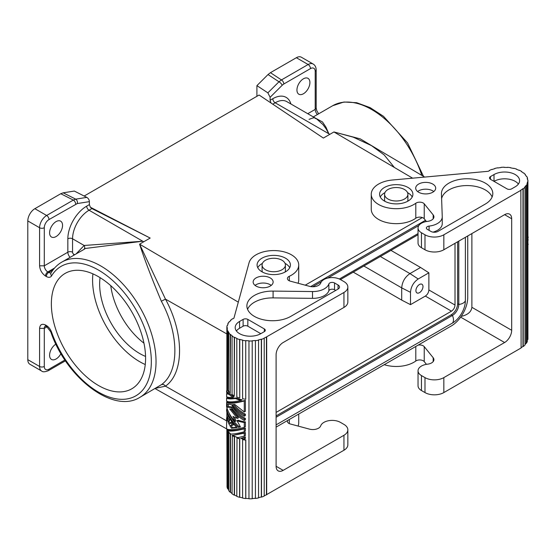<?xml version="1.0" encoding="UTF-8"?>
<svg xmlns="http://www.w3.org/2000/svg" width="556" height="556" viewBox="0 0 556 556"><rect width="100%" height="100%" fill="white"/><g stroke="black" fill="none" stroke-linecap="round" stroke-linejoin="round"><path stroke-width="0.83" d="M425.465 220.308L310.686 286.576M422.338 217.556L305.23 285.172M467.742 235.959L467.742 297.432A23.324 13.462 120 0 1 451.25 325.997L276.103 427.119M465.386 237.315L465.386 300.629A18.327 10.578 -60 0 1 452.431 323.071L276.103 424.874M458.79 241.123L458.79 304.438A8.993 5.192 -60 0 1 452.431 315.454L276.103 417.257M49.588 232.832A9.16 5.289 -60 0 1 53.591 223.609A9.16 5.289 -60 0 1 60.653 221.156A9.16 5.289 -60 0 1 62.55 225.347A9.16 5.289 -60 0 1 58.547 234.569A9.16 5.289 -60 0 1 51.486 237.023A9.16 5.289 -60 0 1 49.588 232.832M425.34 296.077L410.495 304.646L410.495 292.324C410.981 286.667 413.546 282.226 418.202 278.98L428.871 272.815L428.871 289.954C428.662 292.553 427.481 294.59 425.34 296.077L451.479 311.165L276.103 412.42M418.036 234.743L340.425 279.557L343.949 281.586A13.323 7.694 0 0 1 347.847 287.028A13.323 7.694 0 0 1 343.949 292.47L266.442 336.943A22.991 13.274 180 0 1 264.024 338.159L264.218 338.312A23.324 13.462 180 0 1 261.494 339.334L261.494 497.113A23.324 13.462 180 0 0 264.218 496.084L264.218 338.312M455.01 243.306L455.01 305.049C454.801 307.642 453.62 309.685 451.479 311.165M457.616 241.804L457.616 303.757L458.79 304.438A8.131 4.698 180 0 0 465.386 300.629M457.616 303.757A8.993 5.192 120 0 1 451.25 314.772L276.103 415.902M410.495 304.646L401.71 300.115L353.262 272.141M401.71 300.115L401.71 287.876C402.197 281.809 404.949 277.048 409.953 273.594L420.558 267.471L428.871 272.815M339.348 279.008L418.036 233.576M415.916 290.635A4.997 2.884 120 0 0 416.951 292.922A4.997 2.884 120 0 0 420.802 291.58A4.997 2.884 120 0 0 422.984 286.555A4.997 2.884 120 0 0 421.948 284.269A4.997 2.884 120 0 0 418.098 285.603A4.997 2.884 120 0 0 415.916 290.635M312.743 286.75L321.368 281.767M327.769 278.076L418.897 225.465M425.298 221.768L426.216 221.239M317.462 114.508A4.997 2.884 60 0 1 315.203 109.4L315.203 71.314A3.329 1.925 0 0 0 316.183 69.959C316.107 67.179 315.092 65.205 313.139 64.023L301.359 57.219A9.994 5.769 120 0 0 296.362 57.713L270.445 72.676L268.027 74.56L256.914 85.631L256.914 96.299M309.046 119.373C316.739 116.371 313.695 118.456 316.399 118.699L322.973 124.614L326.087 128.825L328.846 133.774L329.819 134.337L323.363 138.069L270.967 102.971L270.112 100.247L270.112 97.293L282.191 85.263A3.329 1.154 -134.9 0 0 278.98 81.781L281.447 79.925A3.329 1.925 60 0 1 283.803 84.005L282.191 85.263M394.093 167.113L384.203 154.943L371.464 145.602L353.171 137.137L333.947 131.96L360.274 138.875L383.814 152.914M272.753 104.167L275.157 102.777L328.867 133.787A78.076 45.078 60 0 1 329.819 134.337L333.947 131.96L412.573 178.149M256.914 85.631L267.867 92.845L270.112 97.293M296.946 90.016A9.16 5.289 120 0 0 298.843 94.214A9.16 5.289 120 0 0 305.904 91.761A9.16 5.289 120 0 0 309.907 82.538A9.16 5.289 120 0 0 308.01 78.34A9.16 5.289 120 0 0 300.949 80.801A9.16 5.289 120 0 0 296.946 90.016M84.158 196.039L259.11 95.027L270.967 102.971M314.453 117.58L322.508 121.979L325.927 127.095L328.867 133.787M155.548 388.303L165.459 386.163A3.329 2.704 53 0 0 161.344 384.724L139.869 397.352A78.076 45.078 -120 0 0 139.869 307.197A78.076 45.078 -120 0 0 61.792 262.119C57.435 264.656 53.869 268.207 51.089 272.781A3.329 2.592 31.3 0 0 51.576 275.873A8.326 4.809 -120 0 1 46.35 276.52A3.329 1.925 120 0 1 48.706 272.44A4.997 2.884 -120 0 0 51.11 272.739M27.8 359.662A9.994 5.769 120 0 0 29.871 364.236L41.651 371.033A9.994 5.769 120 0 1 39.58 366.46L27.8 359.662L27.8 220.927A9.994 5.769 -60 0 1 34.868 208.688L60.778 193.724L73.336 200.077L75.699 199.145A3.329 2.467 -99 0 1 77.305 203.552L89.384 201.64L89.384 204.594L86.694 206.144A26.653 15.387 120 0 0 67.846 238.788A3.329 1.925 180 0 1 72.558 238.788L84.144 245.474L142.76 241.234A78.076 45.078 60 0 1 143.712 241.784L150.176 238.058L91.893 208.583L89.05 210.224L142.739 241.221L85.457 248.456L83.685 249.575M55.892 344.122A9.16 5.289 120 0 0 49.588 355.242A9.16 5.289 120 0 0 51.486 359.433A9.16 5.289 120 0 0 60.945 353.616M45.224 326.157A4.997 2.884 -120 0 0 44.292 328.381L44.292 366.46A6.665 3.85 120 0 0 49.004 369.184L64.913 359.996M45.328 326.087L47.045 327.011A3.329 1.925 -60 0 1 46.35 325.489A8.326 4.809 60 0 1 51.576 332.168A74.747 43.153 -120 0 0 131.848 397.693A74.747 43.153 -120 0 0 131.848 303.041A74.747 43.153 -120 0 0 51.576 275.873M387.998 199.027A11.662 6.735 180 0 1 384.585 194.266A11.662 6.735 180 0 1 384.766 193.085A11.662 6.735 180 0 1 392.751 187.845A11.662 6.735 180 0 1 404.49 189.513A11.662 6.735 180 0 1 407.902 194.266A11.662 6.735 180 0 1 400.709 200.487A11.662 6.735 180 0 1 387.998 199.027M238.142 302.054L139.591 244.167L165.459 299.114C184.245 333.593 184.245 373.007 165.459 386.163L226.598 420.85M83.532 249.672L61.792 262.119M84.025 249.283A3.329 2.717 55.3 0 0 84.144 245.474L76.179 253.814M143.712 241.784L139.591 244.167C144.233 258.686 151.482 277.708 161.344 301.241L165.459 299.114L226.869 333.954M89.384 201.64C89.259 199.819 88.404 198.402 86.812 197.38L74.309 191.055L63.196 192.821L60.778 193.724M54.585 268.034L47.823 271.933A4.997 2.884 60 0 1 44.292 265.81L44.292 227.731A6.665 3.85 -60 0 1 49.004 219.564L77.305 203.552M91.893 208.583L90.364 207.242L89.384 204.594M70.105 257.317A4.997 2.884 -120 0 1 67.846 252.209L44.292 265.81L39.58 265.81L39.58 227.731A9.994 5.769 -60 0 1 46.648 215.485L73.336 200.077A3.329 1.925 60 0 1 75.692 204.156M90.364 207.242L150.176 238.058M39.58 265.81C39.997 270.105 41.964 273.503 45.467 276.012A3.329 1.925 -60 0 1 47.823 271.933L48.706 272.44L53.001 269.966M92.915 273.865A66.63 38.468 -120 0 0 139.702 361.699A66.63 38.468 -120 0 0 145.262 364.527M98.475 385.503A66.63 38.468 -120 0 0 131.786 388.804A66.63 38.468 -120 0 0 142.002 335.407A66.63 38.468 -120 0 0 98.475 276.693A66.63 38.468 -120 0 0 65.156 273.392A66.63 38.468 -120 0 0 54.947 326.782A66.63 38.468 -120 0 0 98.475 385.503M161.344 301.241C179.373 334.302 179.373 372.103 161.344 384.724M100.08 277.652A56.636 32.7 -120 0 0 139.702 353.54A56.636 32.7 -120 0 0 145.561 356.424M46.85 326.9L44.292 328.381L39.58 328.381L39.58 366.46A3.329 1.925 180 0 0 44.292 366.46M39.58 328.381C39.997 324.572 41.964 323.439 45.467 324.975L46.35 325.489M110.755 285.666A56.636 32.7 -120 0 0 143.962 343.177M420.558 267.471L390.951 250.381M407.902 194.266L407.902 199.708A11.662 6.735 180 0 1 407.562 201.328M262.425 272.051A11.662 6.735 180 0 1 262.084 270.438L262.084 264.997A11.662 6.735 0 0 0 265.497 269.757A11.662 6.735 0 0 0 278.209 271.217A11.662 6.735 0 0 0 285.402 264.997A11.662 6.735 0 0 0 281.989 260.236A11.662 6.735 0 0 0 269.285 258.776A11.662 6.735 0 0 0 262.084 264.997M426.452 364.347L424.235 361.602L424.235 346.645A4.997 2.884 -0 0 0 418.119 345.123M424.235 346.645L433.173 357.71A7.992 4.615 180 0 1 433.923 359.662A7.992 4.615 180 0 1 427.856 364.138L426.883 364.277A11.662 6.735 180 0 0 418.036 370.81A11.662 6.735 180 0 0 421.455 375.571L424.986 377.614L424.986 392.578A13.323 7.694 180 0 0 443.834 392.578L521.104 347.966L520.868 190.055A22.991 13.274 -0 0 0 522.967 188.658L523.238 188.769A23.324 13.462 -0 0 0 525.01 187.198L524.718 187.101A22.991 13.274 -0 0 0 526.073 185.426L526.073 343.198A22.991 13.274 -0 0 1 525.01 344.567M460.667 317.149L504.612 342.524L443.834 377.614A13.323 7.694 180 0 1 424.986 377.614M471.877 233.569L471.877 307.301C471.335 311.84 467.777 314.87 461.209 316.392M426.452 221.531L424.235 218.793L424.235 203.83A4.997 2.884 -0 0 0 415.798 203.253A24.985 14.428 180 0 1 388.005 207.888A24.985 14.428 180 0 1 371.255 194.266A24.985 14.428 180 0 1 392.286 180.026L488.356 171.283A22.991 13.274 -0 0 1 489.53 170.65L489.308 170.504A23.324 13.462 -0 0 1 491.907 169.378L492.088 169.538A22.991 13.274 -0 0 1 494.896 168.642L494.757 168.468A23.324 13.462 -0 0 1 497.794 167.794L497.891 167.975A22.991 13.274 -0 0 1 501.012 167.558L500.963 167.564M424.235 361.602A4.997 2.884 -0 0 0 415.798 361.025A24.985 14.428 180 0 1 384.231 364.694M527.331 340.453A22.991 13.274 -0 0 0 527.512 339.598L527.846 339.619A23.324 13.462 -0 0 0 527.929 338.444L527.929 180.665A23.324 13.462 -0 0 0 527.901 179.963L527.568 179.977A22.991 13.274 -0 0 0 527.178 178.135L527.505 178.101A23.324 13.462 -0 0 0 526.664 176.287L526.344 176.349A22.991 13.274 -0 0 0 525.093 174.647L525.392 174.556A23.324 13.462 -0 0 0 523.717 172.944L523.439 173.055A22.991 13.274 -0 0 0 521.424 171.616L521.667 171.484A23.324 13.462 -0 0 0 519.29 170.206L519.075 170.351A22.991 13.274 -0 0 0 516.448 169.295L516.621 169.128A23.324 13.462 -0 0 0 513.723 168.273L513.591 168.454A22.991 13.274 -0 0 0 510.561 167.849L510.644 167.662A23.324 13.462 -0 0 0 507.454 167.307L507.413 167.495A22.991 13.274 -0 0 0 504.209 167.398L504.202 167.203A23.324 13.462 -0 0 0 500.963 167.37M526.073 343.198L526.386 343.267A23.324 13.462 -0 0 0 527.331 341.474L527.331 183.695A23.324 13.462 -0 0 1 526.386 185.495L526.073 185.426M521.104 347.688A22.991 13.274 -0 0 0 522.967 346.43L523.238 346.548A23.324 13.462 -0 0 0 525.01 344.97L525.01 187.198M418.036 370.81L418.036 385.774A11.662 6.735 180 0 0 421.455 390.534L424.986 392.578M429.093 226.09A16.326 9.424 -0 0 0 442.249 216.847A16.326 9.424 -0 0 0 442.249 216.652L441.443 193.891A25.68 14.824 -0 0 1 441.443 193.592A25.68 14.824 -0 0 1 467.116 178.761A25.68 14.824 -0 0 1 492.797 193.592A25.68 14.824 -0 0 1 485.277 204.073L437.94 231.4A4.997 2.884 -0 0 1 430.872 231.4L427.369 229.378A3.364 1.946 -0 0 1 426.382 228.002A3.364 1.946 -0 0 1 429.093 226.09L429.093 230.372M494.013 174.549A14.991 8.653 -0 0 1 510.345 172.673A14.991 8.653 -0 0 1 519.603 180.665A14.991 8.653 -0 0 1 515.21 186.788L511.68 188.831A3.329 1.925 180 0 1 506.968 188.831L490.475 179.31A3.329 1.925 180 0 1 489.502 177.948A3.329 1.925 180 0 1 490.475 176.586L494.013 174.549L494.013 181.346A14.991 8.653 -0 0 1 518.4 184.071M432.763 184.071A9.994 5.769 -0 0 0 421.865 182.82A9.994 5.769 -0 0 0 415.7 188.15A9.994 5.769 -0 0 0 418.626 192.23A9.994 5.769 -0 0 0 429.517 193.481A9.994 5.769 -0 0 0 435.689 188.15A9.994 5.769 -0 0 0 432.763 184.071M408.021 187.469A16.659 9.619 -0 0 0 389.867 185.384A16.659 9.619 -0 0 0 379.588 194.266A16.659 9.619 -0 0 0 384.467 201.07A16.659 9.619 -0 0 0 402.62 203.155A16.659 9.619 -0 0 0 412.899 194.266A16.659 9.619 -0 0 0 408.021 187.469M424.986 234.799L421.455 232.762L421.455 247.719L424.986 249.762L424.986 234.799A13.323 7.694 -0 0 0 443.834 234.799L521.104 190.187M527.846 339.619L527.512 181.826A22.991 13.274 -0 0 1 527.012 183.654L527.331 183.695M527.846 181.84A23.324 13.462 -0 0 0 527.929 180.665M424.235 203.83L433.173 214.894A7.992 4.615 180 0 1 433.923 216.847A7.992 4.615 180 0 1 427.856 221.33L426.883 221.469A11.662 6.735 180 0 0 418.036 228.002L418.036 242.958A11.662 6.735 180 0 0 421.455 247.719M421.455 232.762A11.662 6.735 180 0 1 418.036 228.002M433.034 232.137A16.326 9.424 -0 0 0 442.249 223.651A16.326 9.424 -0 0 0 442.249 223.456M492.116 196.991A25.68 14.824 -0 0 0 465.643 185.593A25.68 14.824 -0 0 0 441.617 198.666M433.77 191.549A9.994 5.769 -0 0 0 432.763 190.868A9.994 5.769 -0 0 0 417.619 191.549M412.225 196.991A16.659 9.619 -0 0 0 408.021 192.911A16.659 9.619 -0 0 0 407.562 192.654M384.926 192.654A16.659 9.619 -0 0 0 380.269 196.991M384.926 201.328A11.662 6.735 180 0 1 384.585 199.708L384.585 194.266M424.235 218.793A4.997 2.884 -0 0 0 415.798 218.216A24.985 14.428 180 0 1 388.005 222.852A24.985 14.428 180 0 1 371.255 209.23L371.255 194.266M504.612 214.672L511.68 218.751A9.994 5.769 120 0 0 509.609 214.178A9.994 5.769 120 0 0 504.612 214.672L443.834 249.762L443.834 234.799M424.986 249.762A13.323 7.694 -0 0 0 443.834 249.762M511.68 218.751L511.68 330.285A9.994 5.769 120 0 1 504.612 342.524M523.238 346.548L523.238 188.769M522.967 346.43L522.967 188.658M527.929 240.192L527.929 243.18M528.2 240.039L527.929 239.059M527.929 244.591L527.929 247.573M528.2 244.438L527.929 243.458M527.929 260.138L527.929 261.556M527.929 257.31L527.929 255.593M527.929 275.373L527.929 264.079M527.929 247.851L527.929 253.842M527.929 236.488A24.318 14.039 180 0 1 528.2 237.058L527.929 238.781M527.512 181.826L527.512 339.598M526.386 343.267L526.386 185.495M525.392 174.556L525.392 174.994M527.505 178.101L527.505 179.463M298.072 283.247A24.985 14.428 0 0 0 298.732 279.953L298.732 264.997A24.985 14.428 0 0 0 275.727 250.617A24.985 14.428 0 0 0 249.074 262.71L233.93 318.178A22.991 13.274 180 0 0 232.839 318.852L232.589 318.727A23.324 13.462 180 0 0 230.629 320.228L230.629 320.583M276.103 466.289L283.164 470.369A9.994 5.769 120 0 1 278.167 470.869A9.994 5.769 120 0 1 276.103 466.289L276.103 354.763A9.994 5.769 120 0 1 283.164 342.524L343.949 307.433A13.323 7.694 0 0 0 347.847 301.991L347.847 287.028M340.411 279.55A11.662 6.735 0 0 0 329.048 277.819A11.662 6.735 0 0 0 320.854 282.684L320.61 283.247A7.992 4.615 0 0 1 309.47 286.319L290.301 281.155A4.997 2.884 180 0 1 287.417 278.542A4.997 2.884 180 0 1 289.301 276.283A24.985 14.428 0 0 0 298.732 264.997M258.547 340.133L258.547 497.905A23.324 13.462 180 0 1 255.433 498.454L255.433 340.682A23.324 13.462 180 0 0 258.547 340.133L258.422 339.952A22.991 13.274 180 0 0 261.334 339.167L261.334 496.939A22.991 13.274 180 0 1 258.547 497.696M261.966 258.192A16.659 9.619 0 0 0 257.087 264.997A16.659 9.619 0 0 0 267.366 273.879A16.659 9.619 0 0 0 285.52 271.794A16.659 9.619 0 0 0 290.399 264.997A16.659 9.619 0 0 0 280.12 256.107A16.659 9.619 0 0 0 261.966 258.192M312.521 291.552A16.326 9.424 180 0 0 328.867 283.963A3.364 1.946 180 0 1 331.188 282.476A3.364 1.946 180 0 1 334.545 282.962L338.055 284.992A4.997 2.884 180 0 1 339.521 287.028A4.997 2.884 180 0 1 338.055 289.071L290.725 316.399A25.68 14.824 180 0 1 262.738 319.61A25.68 14.824 180 0 1 246.885 305.911A25.68 14.824 180 0 1 273.086 291.094L312.521 291.552L312.521 298.357L273.086 297.891A25.68 14.824 180 0 0 247.573 309.317M264.322 331.64A3.329 1.925 0 0 0 265.295 330.278A3.329 1.925 0 0 0 264.322 328.923L264.322 331.64L260.785 333.683A14.991 8.653 180 0 1 244.452 335.553A14.991 8.653 180 0 1 235.195 327.56A14.991 8.653 180 0 1 239.587 321.438L243.118 319.401L243.118 326.198L239.587 328.242A14.991 8.653 180 0 0 236.397 330.959M264.322 328.923L247.83 319.401A3.329 1.925 0 0 0 243.118 319.401M270.209 277.917A9.994 5.769 180 0 1 273.135 281.996A9.994 5.769 180 0 1 266.97 287.327A9.994 5.769 180 0 1 256.073 286.076A9.994 5.769 180 0 1 253.147 281.996A9.994 5.769 180 0 1 259.318 276.666A9.994 5.769 180 0 1 270.209 277.917M245.738 340.779L245.738 399.222L245.738 340.779A23.324 13.462 180 0 1 242.597 340.293L242.701 340.105A22.991 13.274 180 0 1 239.747 339.382L239.601 339.556A23.324 13.462 180 0 1 236.807 338.59L237.002 338.43A22.991 13.274 180 0 1 234.507 337.263L234.285 337.409A23.324 13.462 180 0 1 232.06 336.032L232.325 335.914A22.991 13.274 180 0 1 230.483 334.392L230.198 334.497A23.324 13.462 180 0 1 228.718 332.822L229.023 332.745A22.991 13.274 180 0 1 227.981 330.994L227.661 331.042A23.324 13.462 180 0 1 227.036 329.201L227.369 329.18A22.991 13.274 180 0 1 227.195 327.56A22.991 13.274 180 0 1 227.202 327.331L226.869 327.324A23.324 13.462 180 0 1 227.154 325.455L227.48 325.482A22.991 13.274 180 0 1 228.203 323.682L227.884 323.62A23.324 13.462 180 0 1 229.051 321.868L229.35 321.952A22.991 13.274 180 0 1 230.907 320.332L230.629 320.228M255.357 340.494A22.991 13.274 180 0 1 252.188 340.779L252.215 340.974A23.324 13.462 180 0 1 248.963 341.009L248.984 340.814A22.991 13.274 180 0 1 245.801 340.585M262.425 263.377A16.659 9.619 0 0 0 261.966 263.634A16.659 9.619 0 0 0 257.769 267.714M289.725 267.714A16.659 9.619 0 0 0 285.061 263.377M285.402 264.997L285.402 270.438A11.662 6.735 180 0 1 285.061 272.051M335.699 290.427L334.545 289.766L334.545 282.962M328.867 283.963L328.867 290.76A3.364 1.946 180 0 1 331.188 289.28A3.364 1.946 180 0 1 334.545 289.766M328.867 290.76A16.326 9.424 180 0 1 312.521 298.357M260.785 333.683L247.83 326.198A3.329 1.925 0 0 0 243.118 326.198M255.065 285.395A9.994 5.769 180 0 1 270.209 284.714A9.994 5.769 180 0 1 271.217 285.395M227.036 485.103L226.869 429.1M226.869 417.639L226.869 411.878M226.869 409.313L226.869 407.638M226.869 402.405L226.869 401.3M226.869 398.006L226.869 396.901M226.869 393.613L226.869 392.508M226.869 390.625L226.869 327.324M287.674 420.44A4.997 2.884 180 0 0 287.417 421.351A4.997 2.884 180 0 0 290.301 423.971L309.47 429.128A7.992 4.615 0 0 0 320.61 426.056L320.854 425.5A11.662 6.735 0 0 1 329.048 420.635A11.662 6.735 0 0 1 340.411 422.358L343.949 424.402A13.323 7.694 180 0 1 347.847 429.844L347.847 444.8A13.323 7.694 180 0 1 343.949 450.242L266.442 494.715A22.991 13.274 180 0 1 264.218 495.848M255.357 498.266A22.991 13.274 180 0 1 252.215 498.551M252.215 340.974L252.215 498.746A23.324 13.462 180 0 1 248.963 498.781L248.963 341.009M248.963 498.586A22.991 13.274 180 0 1 245.801 498.364L245.738 498.551A23.324 13.462 180 0 1 242.597 498.065L242.597 439.622A23.324 13.462 180 0 0 245.738 440.109L245.801 439.914A22.991 13.274 180 0 1 242.701 439.435L242.597 439.622M242.597 497.863A22.991 13.274 180 0 1 239.747 497.161L239.601 497.328A23.324 13.462 180 0 1 236.807 496.362L237.002 437.76A22.991 13.274 180 0 0 239.747 438.712L239.747 497.161M236.807 496.126A22.991 13.274 180 0 1 234.507 495.042L234.285 495.181A23.324 13.462 180 0 1 232.06 493.804L232.325 435.244A22.991 13.274 180 0 0 234.507 436.592L234.285 436.738A23.324 13.462 180 0 1 232.06 435.362M232.06 493.499A22.991 13.274 180 0 1 230.483 492.171L230.198 492.268A23.324 13.462 180 0 1 228.718 490.594L228.738 432.144A23.324 13.462 180 0 0 230.198 433.826L230.198 492.268M228.718 490.079A22.991 13.274 180 0 1 227.981 488.766L227.661 488.821A23.324 13.462 180 0 1 227.036 486.973L227.036 429.176M298.072 426.063A24.985 14.428 0 0 0 298.732 422.768L298.732 414.053M283.164 470.369L343.949 435.278L343.949 450.242M347.847 429.844A13.323 7.694 180 0 1 343.949 435.278M266.678 337.082L266.678 494.854M266.442 494.715L266.442 336.943M244.265 436.161L237.905 437.648A24.318 14.039 0 0 1 232.874 435.39L245.377 432.54L245.377 435.522L244.265 436.161L244.265 433.18L245.377 432.54M226.598 393.766L227.71 393.127L230.17 393.891A22.991 13.274 180 0 0 234.048 396.817L233.11 397.359C229.899 397.651 227.731 397.443 226.598 396.748L226.598 393.766L229.19 394.454A24.318 14.039 0 0 0 233.11 397.359M227.981 430.594L227.661 430.372L227.661 430.782L228.669 430.198C231.803 431.011 237.377 430.33 245.377 428.141L245.377 431.122L244.265 431.769L244.265 428.78L245.377 428.141M244.265 416.215C239.177 413.317 234.931 409.473 231.525 404.692L226.695 404.031L227.64 407.235L231.525 407.52C234.931 412.302 239.177 416.145 244.265 419.043L244.265 420.461C239.177 417.556 234.931 413.713 231.525 408.931L229.732 408.938L237.468 418.418A24.318 14.039 0 0 1 232.992 416.375L235.112 421.469C230.83 416.896 227.988 411.954 226.598 406.644L226.598 402.565L227.71 401.918C230.142 403.385 236.036 402.864 245.377 400.341L245.377 411.336L244.265 411.975L234.715 404.407L232.526 404.636C235.786 408.82 239.699 412.211 244.265 414.804L245.377 414.164L245.377 415.575L244.265 416.215L244.265 414.804M233.798 404.518C237.037 408.549 240.901 411.767 245.377 414.164M227.988 404.49L228.669 406.638L232.471 406.971C235.897 411.808 240.199 415.617 245.377 418.404L245.377 419.815L244.265 420.461M231.025 408.952L238.441 417.855L237.468 418.418M234.458 417.153L236.057 420.92L235.112 421.469M228.87 412.67C230.997 418.036 234.493 422.741 239.344 426.786L240.234 426.598M245.377 421.872A22.991 13.274 180 0 1 238.024 420.155L237.058 420.711A24.318 14.039 0 0 0 244.265 422.511L245.377 421.872L245.377 426.73L244.265 427.369C235.146 429.76 229.253 430.288 226.598 428.947L226.598 417.799L227.64 421.059L227.64 416.972L229.037 420.072L228.009 421.962L229.26 424.582L230.476 422.588L232.408 425.375L229.732 425.43L231.525 428.252L237.03 427.599C231.72 422.616 228.238 417.049 226.598 410.884L226.598 409.473L227.328 409.049M228.87 416.91L230.017 419.509L229.016 421.378L229.941 423.443M230.476 422.588L231.428 422.032L233.353 424.833L232.408 425.375M231.025 425.437L232.471 427.703L236.675 427.265M245.377 436.94L245.377 438.503L244.265 439.15L244.265 437.579L245.377 436.94L240.734 438.469A24.318 14.039 0 0 0 244.265 439.15M228.801 392.23A22.991 13.274 180 0 1 227.71 390.145L226.598 390.785A24.318 14.039 0 0 0 227.779 392.821L228.801 392.23M227.71 397.526C228.968 398.457 231.838 398.596 236.321 397.95A22.991 13.274 180 0 0 242.096 399.785L241.068 400.383C233.61 402.078 228.787 402.329 226.598 401.147L226.598 398.165L227.71 397.526M227.981 431.254L227.981 488.766M230.483 433.756L230.483 492.171M234.507 436.592L234.507 495.042M245.801 439.914L245.801 498.364M239.747 339.382L239.747 397.832L239.601 339.556M234.507 337.263L234.285 395.851A23.324 13.462 180 0 1 232.06 394.475L232.06 336.032M230.483 334.392L230.198 392.939A23.324 13.462 180 0 1 228.718 391.264L228.718 332.822M227.661 331.042L227.661 389.492L227.981 330.994M227.981 430.323A22.991 13.274 180 0 1 227.606 429.371M232.874 435.39L244.265 433.18M229.19 394.454L230.17 393.891M244.265 428.78C236.432 430.858 230.886 431.532 227.64 430.796A24.318 14.039 0 0 0 230.9 434.083C234.368 434 238.823 433.228 244.265 431.769M244.265 411.975L244.265 400.98L245.377 400.341M226.598 402.565C229.253 403.899 235.146 403.378 244.265 400.98M227.64 407.235L228.669 406.638M231.525 407.52L232.471 406.971M244.265 419.043L245.377 418.404M226.598 409.473C228.412 416.201 232.332 422.164 238.357 427.355L239.344 426.786M238.357 427.355L240.421 426.918L237.058 420.711M244.265 427.369L244.265 422.511M226.598 417.799L227.64 417.195M227.64 416.972L228.62 416.409M229.037 420.072L230.017 419.509M228.009 421.962L229.016 421.378M231.525 428.252L232.471 427.703M240.734 438.469L244.265 437.579M227.779 392.821L226.598 392.355L226.598 390.785M226.598 398.165C228.023 399.013 230.948 399.132 235.376 398.499L236.321 397.95M235.376 398.499A24.318 14.039 0 0 0 241.068 400.383M227.661 430.824L227.661 488.821M230.198 334.497L230.198 392.939M234.285 337.409L234.285 395.851M255.433 498.454L255.433 340.682M245.738 399.222A23.324 13.462 180 0 1 242.597 398.735L242.597 340.293M239.601 397.999A23.324 13.462 180 0 1 236.807 397.033L236.807 338.59M227.661 389.492A23.324 13.462 180 0 1 227.036 387.643L227.036 329.201M227.661 430.372A23.324 13.462 180 0 1 227.223 429.253M234.285 436.738L234.285 495.181M239.601 497.328L239.601 438.886A23.324 13.462 180 0 1 236.807 437.919M245.738 498.551L245.738 440.109M227.884 324.343L227.884 323.62M452.431 323.071A8.131 4.698 -120 0 0 452.431 315.454L451.25 314.772M363.86 266.018L401.71 287.876L410.495 292.324M418.202 278.98L409.953 273.594L380.353 256.504M428.871 289.954L455.01 305.049M421.823 175.397A78.076 45.078 -120 0 0 332.703 105.709L343.949 102.012L356.681 102.714L370.101 107.614L383.522 116.329L407.562 142.927L423.526 176.405M307.746 113.709L315.203 109.4L316.183 108.038L316.183 69.959M270.445 72.676L281.447 79.925L308.135 64.517L296.362 57.713M270.112 100.247L272.801 98.697A3.329 1.925 -120 0 0 275.157 102.777A23.324 13.462 -60 0 1 286.82 101.623L316.399 118.699M313.139 64.023A9.994 5.769 120 0 0 308.135 64.517A3.329 1.925 -120 0 1 310.491 68.596L283.803 84.005M272.801 98.697A26.653 15.387 -60 0 1 290.913 103.986M267.867 92.845L278.98 81.781L268.027 74.56M315.203 71.314A6.665 3.85 120 0 0 310.491 68.596M49.004 369.184A3.329 1.925 60 0 1 48.309 370.706L48.309 370.706C44.966 372.02 42.749 372.131 41.651 371.033M49.004 219.564A3.329 1.925 -120 0 0 46.648 215.485L34.868 208.688M73.58 255.315A3.329 1.925 120 0 0 73.739 254.252L74.58 254.738M44.292 227.731A3.329 1.925 180 0 1 39.58 227.731L27.8 220.927M67.846 238.788L67.846 252.209A3.329 1.925 180 0 1 72.558 252.209A1.668 0.959 -120 0 0 73.739 254.252M63.196 192.821L75.699 199.145L86.812 197.38M86.694 206.144A3.329 1.925 -120 0 0 89.05 210.224A23.324 13.462 120 0 0 72.558 238.788L72.558 252.209M45.467 276.012L46.35 276.52M47.045 327.011L50.798 331.932A3.329 0.82 -19.7 0 0 51.576 332.168M45.467 324.975A3.329 1.925 120 0 0 46.155 326.504M415.798 361.025L415.798 346.464M490.475 176.586L490.475 179.31M433.173 214.894L433.173 218.8M415.798 218.216L415.798 203.253M471.877 307.301L511.68 330.285M443.834 377.614L443.834 392.578M421.455 390.534L421.455 375.571M433.173 361.608L433.173 357.71M289.301 276.283L289.301 280.801M338.055 289.071L338.055 284.992M273.086 291.094L273.086 297.891M239.587 321.438L239.587 328.242M247.83 319.401L247.83 326.198M289.301 419.495L289.301 423.609M343.949 307.433L343.949 292.47M318.657 113.82L316.809 110.776L316.183 108.038M424.589 177.03L371.464 145.602M226.598 428.864L155.068 388.581M48.309 370.706L65.462 360.802M50.798 331.932C66.122 377.607 113.278 414.206 139.869 397.352M313.299 116.913L332.703 105.709M442.249 223.651L442.249 216.847M227.195 327.56L227.195 329.187M227.195 388.276L227.195 390.437M227.195 392.647L227.195 393.419M227.195 397.047L227.195 397.818M227.195 401.439L227.195 402.217M227.195 408.688L227.195 409.126M227.195 412.927L227.195 417.452"/></g></svg>
